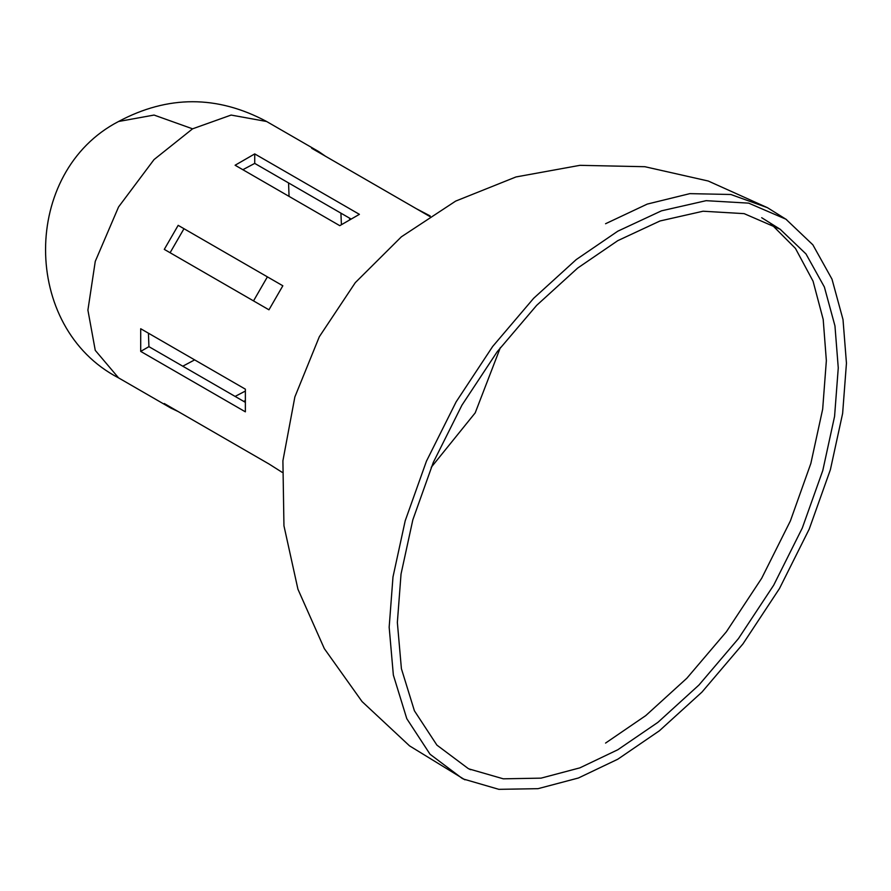 <?xml version="1.0" encoding="UTF-8"?>
<svg xmlns="http://www.w3.org/2000/svg" width="891" height="891" viewBox="0 0 891 891"><rect width="100%" height="100%" fill="white"/><g stroke="black" fill="none" stroke-linecap="round" stroke-linejoin="round"><path stroke-width="1.34" d="M268.959 309.812L164.289 249.38L178.167 225.345L282.837 285.777L268.959 309.812M183.98 228.697L170.092 252.732M430.164 215.934L416.331 208.694L311.661 148.262L318.933 151.704L325.538 156.281L430.208 216.713M164.289 403.534L268.959 463.966L178.167 411.542L170.905 408.1L164.289 403.534M268.959 463.966L282.135 472.319M339.772 225.668L235.101 165.236L254.726 153.909L359.396 214.341L339.772 225.668M341.409 224.565L340.908 213.149L350.731 218.818L254.726 163.398L242.842 169.702M254.726 163.398L254.726 153.909M235.101 396.417L245.237 391.138M244.914 400.772L243.778 401.418M140.7 328.734L245.37 389.167L245.37 411.831L140.7 351.399L140.7 328.734M148.441 333.212L148.92 346.655L244.925 402.086M140.7 351.399L148.92 346.655M349.584 218.161L349.584 219.476M468.187 768.521L436.902 745.11L414.404 710.784L401.407 668.696L397.353 622.464L401.039 574.027L412.834 519.832L433.293 462.429L461.928 405.193L497.178 351.778L536.66 305.357L577.691 268.046L617.808 240.637L659.997 220.979L703.077 211.223L744.141 213.64L780.104 229.21L805.987 253.946L824.375 287.002L834.956 325.894L838.264 367.916L834.577 416.364L822.783 470.548L802.323 527.962L773.689 585.198L738.439 638.613L698.956 685.023L657.926 722.345L617.808 749.754L579.885 767.853L541.037 778.144L503.315 778.823L469 768.922M431.233 467.307L475.204 412.867L500.374 347.557M462.384 778.567L430.041 754.243L406.786 718.669L393.354 675.066L389.167 627.197L392.987 576.956L405.216 520.745L426.433 461.204L456.136 401.852L492.69 346.443L533.642 298.307L576.199 259.604L617.808 231.181L661.501 210.822L706.118 200.675L748.663 203.137L785.929 219.197L812.87 244.836L831.994 279.15L843.009 319.546L846.45 363.183L842.63 413.435L830.401 469.635L809.184 529.176L779.48 588.539L742.927 643.937L701.974 692.084L659.407 730.776L617.808 759.21L578.415 777.999L538.041 788.669L498.86 789.337L463.242 778.979M605.568 743.072L645.741 715.618L686.838 678.251L726.388 631.764L761.694 578.259L790.373 520.945L810.855 463.443L822.671 409.169L826.358 360.655L823.195 319.446L813.06 281.188L795.451 248.411L770.604 223.474M289.052 196.388L288.573 182.933M182.766 366.201L194.65 359.886M253.523 300.891L267.4 276.856M605.568 223.73L647.234 204.095L689.846 193.637L730.865 194.494L767.474 207.692L708.234 181.018L644.85 166.706L579.907 165.336L515.978 176.953L455.669 201.099L401.384 236.806L355.309 282.625L319.323 336.731L294.865 396.929L282.904 460.803L283.951 525.779L297.939 589.229L324.324 648.615L362.036 701.54L409.548 745.867L464.946 779.814M318.933 151.704L266.587 121.488L231.103 115.062L192.579 128.827L154.054 159.556L118.559 206.957L95.259 261.386L87.908 310.124L95.259 350.363L118.57 377.884L170.905 408.1M192.579 128.827L154.054 115.062L118.57 121.488C167.898 95.137 217.237 95.137 266.587 121.488M468.154 768.51L470.637 769.713M780.683 229.6L761.694 217.705M786.575 219.62L767.474 207.692M118.57 377.884C21.184 327.454 21.261 171.829 118.57 121.488"/></g></svg>
